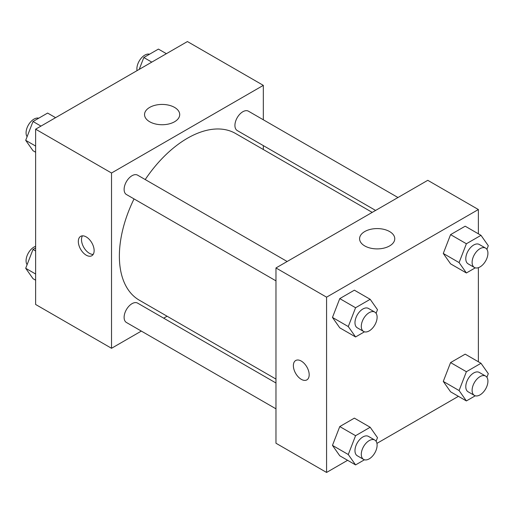 <?xml version="1.0" encoding="UTF-8"?>
<svg xmlns="http://www.w3.org/2000/svg" width="514" height="514" viewBox="0 0 514 514"><rect width="100%" height="100%" fill="white"/><g stroke="black" fill="none" stroke-linecap="round" stroke-linejoin="round"><path stroke-width="0.77" d="M141.331 331.087L111.525 348.293L35.627 304.474L35.627 129.187L187.424 41.55L263.322 85.369L263.322 119.788M263.322 145.603L263.322 149.516M149.69 107.4A17.592 10.158 180 0 1 168.855 105.203A17.592 10.158 180 0 1 179.714 114.583A17.592 10.158 180 0 1 162.128 124.735A17.592 10.158 180 0 1 144.537 114.583A17.592 10.158 180 0 1 149.69 107.4M111.525 348.293L111.525 173.012L35.627 129.187M111.525 173.012L263.322 85.369M86.223 255.175A11.179 6.457 60 0 1 78.925 245.319A11.179 6.457 60 0 1 80.634 236.363A11.179 6.457 60 0 1 91.82 242.82A11.179 6.457 60 0 1 91.82 255.728A11.179 6.457 60 0 1 86.223 255.175M82.458 235.842A11.179 6.457 -120 0 0 89.417 253.331A11.179 6.457 -120 0 0 93.175 254.404M167.076 316.219L163.696 318.172M287.153 261.498L137.611 175.158A11.179 6.457 120 0 0 126.431 181.615A11.179 6.457 120 0 0 126.431 194.523L275.973 280.862M275.973 383.001L137.611 303.119A11.179 6.457 120 0 0 128.995 306.113A11.179 6.457 120 0 0 124.112 317.363A11.179 6.457 120 0 0 126.431 322.484L275.973 408.823M397.971 197.524L248.423 111.178A11.179 6.457 120 0 0 239.807 114.179A11.179 6.457 120 0 0 234.924 125.429A11.179 6.457 120 0 0 237.243 130.55L375.606 210.432M134.038 198.918A96.246 55.57 120 0 0 119.37 256.126A96.246 55.57 120 0 0 139.3 300.182L275.973 379.088M372.22 212.385L235.547 133.479A96.246 55.57 120 0 0 145.218 179.553M347.605 460.306L326.576 472.45L275.973 443.235L275.973 267.955L427.776 180.311L478.373 209.526L478.373 233.812M376.935 443.376L458.417 396.333M332.462 317.434L339.767 327.823L332.462 317.434L339.767 298.608L332.462 317.434L348.274 326.563L355.579 307.738L370.183 299.302L377.488 309.698L376.087 313.309M354.371 290.179L339.767 298.608L354.371 290.179L370.183 299.302M443.274 253.453L450.579 263.843L443.274 253.453L450.579 234.628L443.274 253.453L459.086 262.583L466.391 243.758L480.995 235.328L488.3 245.718L486.899 249.335M465.183 226.199L450.579 234.628L465.183 226.199L480.995 235.328M443.274 381.414L450.579 391.803L443.274 381.414L450.579 362.588L443.274 381.414L459.086 390.544L466.391 371.718L480.995 363.282L488.3 373.672L486.899 377.289M465.183 354.152L450.579 362.588L465.183 354.152L480.995 363.282M326.576 472.45L326.576 297.169L478.373 209.526M478.373 267.678L478.373 361.772M332.462 445.387L339.767 455.777L332.462 445.387L339.767 426.569L332.462 445.387L348.274 454.517L355.579 435.692L370.183 427.262L377.488 437.652L376.087 441.269M354.371 418.133L339.767 426.569L354.371 418.133L370.183 427.262M364.734 245.923A17.592 10.158 180 0 1 359.588 238.74A17.592 10.158 180 0 1 377.173 228.582A17.592 10.158 180 0 1 394.765 238.74A17.592 10.158 180 0 1 383.907 248.121A17.592 10.158 180 0 1 364.734 245.923M326.576 297.169L275.973 267.955M309.184 374.764A11.179 6.457 60 0 1 306.864 379.885A11.179 6.457 60 0 1 295.685 373.427A11.179 6.457 60 0 1 295.685 360.52A11.179 6.457 60 0 1 304.301 363.514A11.179 6.457 60 0 1 309.184 374.764M295.685 360.52A11.179 6.457 -120 0 0 295.691 373.427A11.179 6.457 -120 0 0 306.871 379.885M364.458 331.819L355.579 336.953L348.274 326.563M374.796 312.094L368.467 308.445A11.179 6.457 120 0 0 359.851 311.439A11.179 6.457 120 0 0 354.975 322.696A11.179 6.457 120 0 0 357.288 327.81L363.616 331.466A11.179 6.457 120 0 0 374.796 325.009A11.179 6.457 120 0 0 374.796 312.094A11.179 6.457 120 0 0 366.18 315.095A11.179 6.457 120 0 0 361.297 326.345A11.179 6.457 120 0 0 363.616 331.466M355.579 336.953L339.767 327.823M355.579 307.738L339.767 298.608M475.277 267.845L466.391 272.973L459.086 262.583M485.608 248.121L479.286 244.465A11.179 6.457 120 0 0 470.67 247.465A11.179 6.457 120 0 0 465.787 258.715A11.179 6.457 120 0 0 468.1 263.836L474.428 267.486A11.179 6.457 120 0 0 485.608 261.028A11.179 6.457 120 0 0 485.608 248.121A11.179 6.457 120 0 0 476.992 251.115A11.179 6.457 120 0 0 472.109 262.365A11.179 6.457 120 0 0 474.428 267.486M466.391 272.973L450.579 263.843M466.391 243.758L450.579 234.628M364.458 459.779L355.579 464.907L348.274 454.517M374.796 440.055L368.467 436.399A11.179 6.457 120 0 0 359.851 439.399A11.179 6.457 120 0 0 354.975 450.649A11.179 6.457 120 0 0 357.288 455.77L363.616 459.42A11.179 6.457 120 0 0 374.796 452.962A11.179 6.457 120 0 0 374.796 440.055A11.179 6.457 120 0 0 366.18 443.049A11.179 6.457 120 0 0 361.297 454.299A11.179 6.457 120 0 0 363.616 459.42M355.579 464.907L339.767 455.777M355.579 435.692L339.767 426.569M475.277 395.799L466.391 400.933L459.086 390.544M485.608 376.075L479.286 372.425A11.179 6.457 120 0 0 470.67 375.419A11.179 6.457 120 0 0 465.787 386.669A11.179 6.457 120 0 0 468.1 391.79L474.428 395.439A11.179 6.457 120 0 0 485.608 388.989A11.179 6.457 120 0 0 485.608 376.075A11.179 6.457 120 0 0 476.992 379.069A11.179 6.457 120 0 0 472.109 390.325A11.179 6.457 120 0 0 474.428 395.439M466.391 400.933L450.579 391.803M466.391 371.718L450.579 362.588M35.627 152.228L33.005 150.718L25.7 140.328L33.005 121.503L47.609 113.067L55.583 117.667M35.627 146.06L25.7 140.328M40.972 126.103L33.005 121.503M38.723 118.201A11.179 6.457 120 0 0 30.448 122.114A11.179 6.457 120 0 0 26.073 132.805A11.179 6.457 120 0 0 27.101 136.711M139.217 69.384L143.817 57.523L158.421 49.093L166.395 53.694M151.784 62.123L143.817 57.523M149.542 54.221A11.179 6.457 120 0 0 141.26 58.14A11.179 6.457 120 0 0 136.891 68.831A11.179 6.457 120 0 0 137.065 70.624M35.627 280.188L33.005 278.672L25.7 268.282L33.005 249.457L35.627 247.947M35.627 274.013L25.7 268.282M35.627 250.973L33.005 249.457M35.627 246.322A11.179 6.457 120 0 0 26.073 260.765A11.179 6.457 120 0 0 27.101 264.665"/></g></svg>
